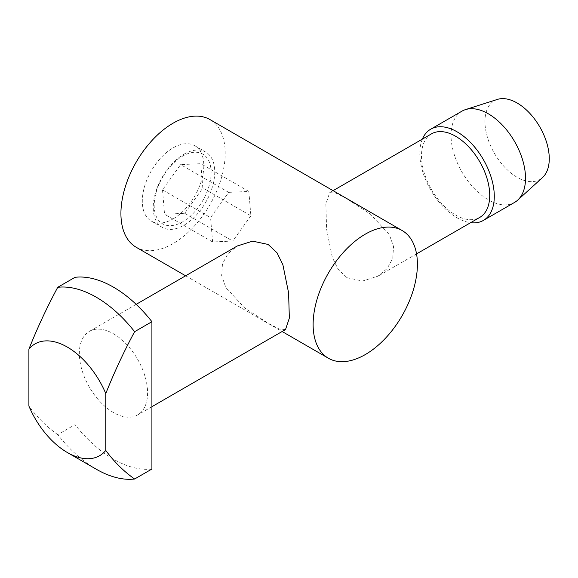 <?xml version="1.0" encoding="UTF-8"?>
<svg xmlns="http://www.w3.org/2000/svg" width="578" height="578" viewBox="0 0 578 578"><rect width="100%" height="100%" fill="white"/><g stroke="black" fill="none" stroke-linecap="round" stroke-linejoin="round"><path stroke-width="0.43" stroke-dasharray="2.89 2.17" d="M285.51 329.561L279.319 329.077L268.178 323.246L244.79 308.067L225.854 287.555L221.656 275.641L222.458 263.843L228.072 253.598L237.262 245.99M136.191 247.261A73.731 42.57 120 0 0 173.06 243.613A73.731 42.57 120 0 0 221.222 178.638A73.731 42.57 120 0 0 209.922 119.552M113.469 333.773A48.249 27.86 60 0 1 144.991 376.292A48.249 27.86 60 0 1 137.6 414.953A48.249 27.86 60 0 1 113.469 412.562A48.249 27.86 60 0 1 81.953 370.05A48.249 27.86 60 0 1 89.344 331.382A48.249 27.86 60 0 1 113.469 333.773M431.484 133.858A48.249 27.86 -120 0 0 424.086 172.519A48.249 27.86 -120 0 0 455.609 215.038A48.249 27.86 -120 0 0 479.733 217.429M347.031 277.722L362.536 281.024L377.947 276.19L387.13 268.589L392.744 258.359L393.553 246.539L389.348 234.617L370.361 214.062L347.031 198.933L335.89 193.103L329.698 192.619L325.862 204.07L326.606 229.278L332.35 257.528L338.166 269.334L347.031 277.722M422.366 139.117A52.663 30.41 -120 0 0 457.046 217.812A52.663 30.41 -120 0 0 470.615 222.689M183.992 154.21A43.495 25.107 -60 0 1 205.739 152.057A43.495 25.107 -60 0 1 214.749 171.969A43.495 25.107 -60 0 1 183.992 225.232A43.495 25.107 -60 0 1 162.252 227.392A43.495 25.107 -60 0 1 153.242 207.48A43.495 25.107 -60 0 1 183.992 154.21M173.06 218.918A43.495 25.107 120 0 0 201.469 180.596A43.495 25.107 120 0 0 194.8 145.743A43.495 25.107 120 0 0 173.06 147.896A43.495 25.107 120 0 0 144.644 186.224A43.495 25.107 120 0 0 151.313 221.078A43.495 25.107 120 0 0 173.06 218.918M151.913 469.025A105.333 60.813 60 0 1 113.469 459.17A105.333 60.813 60 0 1 75.032 424.642L75.032 277.31M96.172 469.163A105.333 60.813 60 0 1 57.735 434.627L75.032 424.642M461.945 111.164A52.663 30.41 -120 0 0 453.875 153.365A52.663 30.41 -120 0 0 488.28 199.778A52.663 30.41 -120 0 0 514.615 202.387M211.122 172.533A40.243 23.236 120 0 0 182.67 156.103A40.243 23.236 120 0 0 154.21 205.385A40.243 23.236 120 0 0 182.67 221.815A40.243 23.236 120 0 0 211.122 172.533M497.383 99.416A45.474 26.256 -120 0 0 486.69 134.609A45.474 26.256 -120 0 0 517.115 177.265A45.474 26.256 -120 0 0 542.511 177.569M57.735 434.627C46.832 426.932 37.223 417.403 28.9 406.038M162.512 189.873L164.542 214.214L184.7 213.304L202.827 188.045L200.79 163.697L180.632 164.614L162.512 189.873L210.565 217.617L228.686 192.358L180.632 164.614M184.7 213.304L232.753 241.048L212.596 241.958L164.542 214.214M212.596 241.958L210.565 217.617M228.686 192.358L248.843 191.441L200.79 163.697M248.843 191.441L250.881 215.789L202.827 188.045M250.881 215.789L232.753 241.048M185.625 275.8L282.122 331.512M151.913 406.688L137.6 414.953M416.55 253.901L377.947 276.19M194.8 145.743L205.739 152.057M136.162 304.353L89.344 331.382M333.087 190.661L329.698 192.619M151.313 221.078L162.252 227.392"/><path stroke-width="0.87" d="M136.162 304.353L237.262 245.99L252.644 241.156L268.178 244.458L277.035 252.832L282.873 264.688L288.595 292.865L289.347 318.095L285.51 329.561L151.913 406.688M402.136 230.528A73.731 42.57 -60 0 1 413.436 289.607A73.731 42.57 -60 0 1 365.267 354.581A73.731 42.57 -60 0 1 328.398 358.237A73.731 42.57 -60 0 1 317.098 299.151A73.731 42.57 -60 0 1 365.267 234.177A73.731 42.57 -60 0 1 402.136 230.528L209.922 119.552A73.731 42.57 120 0 0 173.06 123.208A73.731 42.57 120 0 0 124.891 188.182A73.731 42.57 120 0 0 136.191 247.261L185.625 275.8M416.55 253.901L479.733 217.429A48.249 27.86 -120 0 0 487.124 178.761A48.249 27.86 -120 0 0 455.609 136.249A48.249 27.86 -120 0 0 431.484 133.858L333.087 190.661M470.615 222.689A52.663 30.41 -120 0 0 483.381 220.42A52.663 30.41 -120 0 0 491.452 178.219A52.663 30.41 -120 0 0 457.046 131.806A52.663 30.41 -120 0 0 430.711 129.197A52.663 30.41 -120 0 0 422.366 139.117M105.781 450.428A64.555 37.274 60 0 1 67.344 452.516L96.172 469.163A105.333 60.813 60 0 0 134.616 479.018L151.913 469.025L151.913 321.7L134.616 331.685C123.714 351.966 114.104 372.593 105.781 393.567L105.781 450.428C114.104 461.793 123.714 471.323 134.616 479.018M483.381 220.42L514.615 202.387A52.663 30.41 -120 0 0 517.693 200.133A52.663 30.41 -120 0 0 521.732 157.18A52.663 30.41 -120 0 0 488.28 113.772A52.663 30.41 -120 0 0 465.435 109.625A52.663 30.41 -120 0 0 461.945 111.164L430.711 129.197M67.344 452.516A64.555 37.274 60 0 1 28.9 406.038L28.9 349.177A64.555 37.274 60 0 1 67.344 347.089A64.555 37.274 60 0 1 105.781 393.567M28.9 349.177C37.223 328.203 46.832 307.575 57.735 287.302A105.333 60.813 60 0 1 96.172 297.157A105.333 60.813 60 0 1 134.616 331.685M517.693 200.133L542.511 177.569A45.474 26.256 -120 0 0 545.993 140.483A45.474 26.256 -120 0 0 517.115 103A45.474 26.256 -120 0 0 497.383 99.416L465.435 109.625M57.735 287.302L75.032 277.31A105.333 60.813 60 0 1 151.913 321.7M282.122 331.512L328.398 358.237"/></g></svg>
